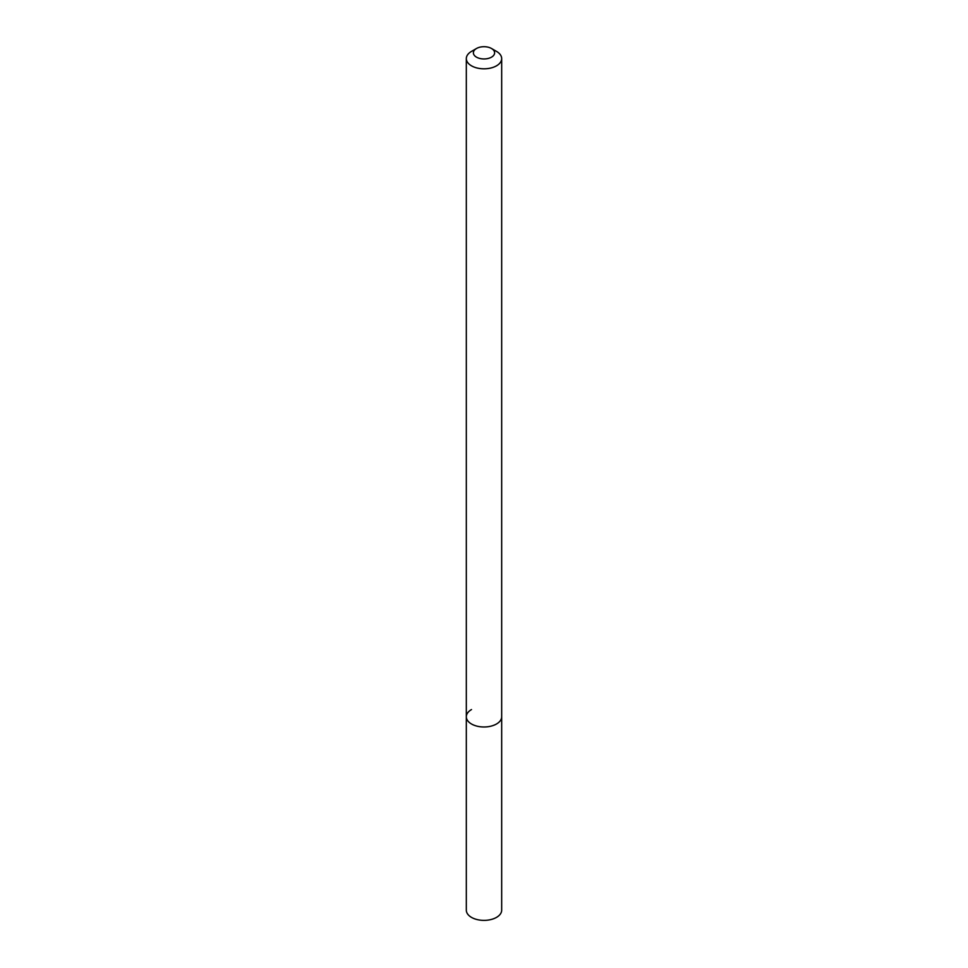 <?xml version="1.0" encoding="UTF-8"?>
<svg xmlns="http://www.w3.org/2000/svg" width="968" height="968" viewBox="0 0 968 968"><rect width="100%" height="100%" fill="white"/><g stroke="black" fill="none" stroke-linecap="round" stroke-linejoin="round"><path stroke-width="1.45" d="M471.501 51.389L476.498 48.497A10.612 6.123 180 0 1 491.502 48.497A10.612 6.123 180 0 1 491.502 57.16A10.612 6.123 180 0 1 476.498 57.16A10.612 6.123 180 0 1 476.498 48.497L471.501 51.389A17.678 10.2 180 0 0 466.322 58.6L466.322 716.78A17.678 10.2 180 0 1 471.501 709.556M491.502 48.497L496.499 51.389A17.678 10.2 180 0 1 501.678 58.6A17.678 10.2 180 0 1 496.499 65.824A17.678 10.2 180 0 1 477.236 68.038A17.678 10.2 180 0 1 466.322 58.6M501.678 58.6L501.678 716.78A17.678 10.2 180 0 1 496.499 723.991A17.678 10.2 180 0 1 477.236 726.206A17.678 10.2 180 0 1 466.322 716.78L466.322 910.174A17.678 10.2 180 0 0 477.236 919.6A17.678 10.2 180 0 0 496.499 917.386A17.678 10.2 180 0 0 501.678 910.174L501.678 716.78A17.678 10.2 180 0 1 496.499 723.991A17.678 10.2 180 0 1 477.236 726.206A17.678 10.2 180 0 1 466.322 716.78"/></g></svg>
